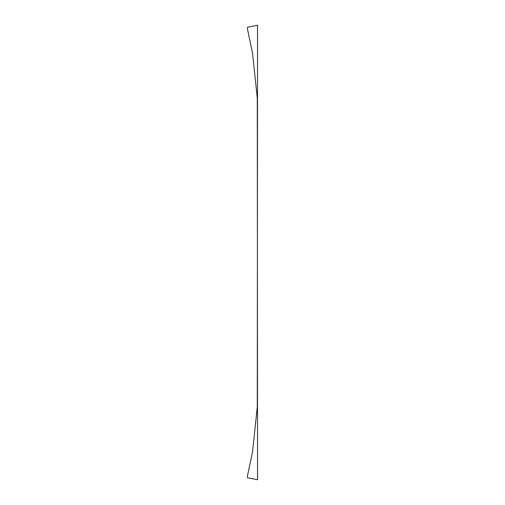 <?xml version="1.0" encoding="UTF-8"?>
<svg xmlns="http://www.w3.org/2000/svg" width="505" height="505" viewBox="0 0 505 505"><rect width="100%" height="100%" fill="white"/><g stroke="black" fill="none" stroke-linecap="round" stroke-linejoin="round"><path stroke-width="0.76" d="M257.556 26.317L257.563 25.25L247.437 27.251L247.488 29.189L252.55 53.278L257.291 98.134L257.563 479.75L247.437 477.749L247.488 475.811L252.55 451.723L257.291 406.866L257.556 26.317"/></g></svg>

